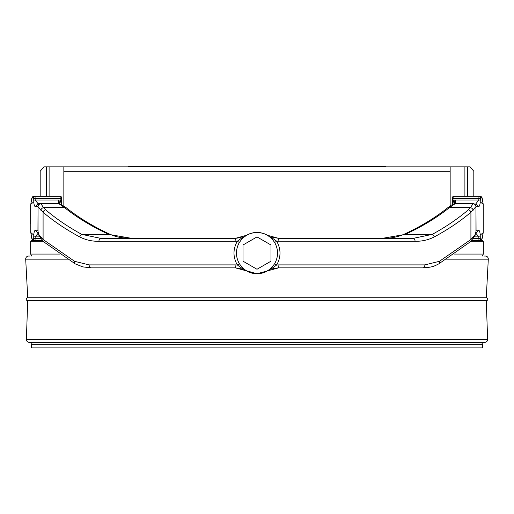 <?xml version="1.0" encoding="UTF-8"?>
<svg xmlns="http://www.w3.org/2000/svg" width="514" height="514" viewBox="0 0 514 514"><rect width="100%" height="100%" fill="white"/><g stroke="black" fill="none" stroke-linecap="round" stroke-linejoin="round"><path stroke-width="0.77" d="M482.293 256.056L483.327 254.064L454.337 254.064M59.663 254.064L30.673 254.064L30.673 241.297L43.105 241.297M31.707 256.056L30.673 254.064M127.986 166.838L128.725 166.099L385.275 166.099L386.014 166.838M483.327 254.064L483.327 241.297L470.895 241.297M30.673 241.297L31.405 240.558L42.341 240.558M471.659 240.558L482.595 240.558L483.327 241.297M63.845 206.05L63.845 166.838L43.934 166.838L40.182 171.258L40.182 196.329M473.818 196.329L473.818 171.258L470.066 166.838L450.155 166.838L450.155 171.258L450.155 166.838L63.845 166.838L63.845 171.258L450.155 171.258L450.155 206.05M32.433 342.382L31.405 344.348L31.405 347.901L482.595 347.901L482.595 344.348L31.405 344.348M481.567 342.382L482.595 344.348M484.509 256.056L485.357 256.056A2.949 2.949 0 0 1 488.3 259.159L446.608 259.159M488.3 259.159L486.276 297.747L27.724 297.747L25.7 259.159A2.949 2.949 0 0 1 28.643 256.056L29.491 256.056M27.724 297.747A1.471 1.471 0 0 0 26.246 299.219A1.471 1.471 0 0 0 27.724 300.696L26.375 339.33A2.949 2.949 0 0 0 29.317 342.382L484.683 342.382A2.949 2.949 0 0 0 487.625 339.33L26.375 339.33M486.276 297.747A1.471 1.471 0 0 1 487.754 299.219A1.471 1.471 0 0 1 486.276 300.696L27.724 300.696M486.276 300.696L487.625 339.33M246.604 270.82L257 273.737A20.644 20.644 0 0 1 243.18 268.424L244.831 269.766M235.078 241.297L98.939 241.297C92.051 241.407 85.671 239.954 79.779 236.954C65.959 229.495 53.726 221.264 43.086 212.263L38.042 206.724L38.042 231.788L38.891 234.583L43.086 239.505L74.626 261.33L89.134 264.89L235.078 264.89L235.328 267.839L246.54 270.891L242.017 268.327A2.949 1.433 132 0 1 243.18 268.424L241.451 266.528A20.547 20.547 0 0 0 272.548 266.528L274.669 263.688C278.517 256.621 278.517 249.56 274.669 242.499L272.548 239.652A20.547 20.547 0 0 0 241.451 239.652L239.331 242.499L237.339 241.194L235.078 241.297L235.328 238.348L131.693 238.348L108.743 234.397C91.948 226.629 77.235 217.711 64.616 207.65L58.872 203.698L64.944 206.789A2.949 2.242 124 0 0 63.299 206.577M241.451 266.528L239.331 263.688C235.483 256.627 235.483 249.566 239.331 242.499M269.169 269.766L270.82 268.424A20.644 20.644 0 0 1 257 273.737L278.672 267.839L422.951 267.839C433.019 267.312 434.529 265.924 438.763 263.888L470.387 241.747L474.962 235.74L475.958 231.788A2.949 2.808 0 0 1 475.945 232.007M404.017 234.275A2.949 1.735 65.2 0 1 405.257 234.397L382.307 238.348C390.055 238.502 397.296 237.14 404.017 234.275L404.017 234.275C420.902 226.423 435.409 217.634 447.546 207.9L449.056 206.789C451.742 204.745 453.766 203.711 455.128 203.698L473.009 203.698A2.949 2.949 0 0 1 475.958 206.647L470.914 212.263C460.274 221.264 448.041 229.495 434.221 236.954C428.329 239.954 421.943 241.407 415.061 241.297L276.661 241.194C281.113 249.161 281.113 257.09 276.661 264.986L271.983 268.327A2.949 1.433 48 0 0 270.82 268.424L272.548 266.528M452.455 204.598L453.843 200.177A6.637 6.637 0 0 1 455.314 200.01L478.842 200.01L475.932 203.698L478.778 206.647C479.748 206.018 480.243 203.801 480.262 200.01L480.461 197.8A1.471 1.426 90 0 0 479.035 196.329L480.32 196.329A1.471 1.426 -90 0 1 481.746 197.8L482.254 198.905A1.471 0.732 171.2 0 0 482.293 198.68L480.32 196.329M480.262 238.348L480.461 239.087A1.471 1.426 -90 0 1 479.035 240.558L478.842 238.348L480.262 238.348L480.262 236.877C480.243 233.086 479.748 230.87 478.778 230.24L475.803 233.189L478.842 236.877L474.416 236.877M483.083 233.093L482.293 238.207L480.32 240.558A1.471 1.426 -90 0 0 481.746 239.087L482.254 237.982A1.471 0.732 8.8 0 1 482.293 238.207L483.231 232.476L483.231 204.411L482.293 198.68A1.471 0.732 171.2 0 0 482.164 198.449M483.147 232.752L480.738 234.641M59.348 203.73L60.157 200.177L60.157 196.329L34.965 196.329A1.471 1.426 90 0 0 33.538 197.8L32.254 197.8A1.471 1.426 90 0 1 33.68 196.329L34.965 196.329L35.158 198.539L33.738 198.539L33.738 200.01C33.757 203.801 34.252 206.018 35.222 206.647L38.068 203.698L40.792 203.698A2.949 2.846 90 0 0 37.946 206.647L35.222 206.647M32.254 197.8L31.746 198.905A1.471 0.732 -171.2 0 1 31.707 198.68L30.769 204.411L30.814 232.611M33.262 234.641L30.801 232.585L31.707 238.207A1.471 0.732 -8.8 0 1 31.746 237.982L31.226 234.641M39.584 236.877L35.158 236.877L38.197 233.189L35.222 230.24C34.252 230.87 33.757 233.086 33.738 236.877L33.738 238.348L35.158 238.348L34.965 240.558A1.471 1.426 90 0 1 33.538 239.087L33.738 238.348M452.365 204.649L452.365 197.8A1.471 1.471 0 0 1 453.843 196.329L479.035 196.329L478.842 198.539L453.843 198.539L454.652 203.73M60.157 196.329A1.471 1.471 0 0 1 61.635 197.8L61.635 204.649M274.669 263.688L276.661 264.986L278.922 264.89L278.672 267.839L272.87 268.61M278.922 264.89L424.866 264.89L439.374 261.33L470.914 239.505L475.109 234.583L475.958 231.788L475.958 206.724A2.949 2.943 180 0 0 473.009 203.782L473.009 203.698A2.949 2.949 0 0 1 475.958 206.647L476.054 230.24L478.778 230.24M382.307 238.348L278.672 238.348L413.256 238.348L432.197 234.397C445.856 226.937 457.948 218.707 468.472 209.712L470.496 207.65L473.009 203.782M30.673 214.762L30.769 204.411M30.673 224.033L30.673 205.176M235.078 264.89L237.339 264.986C232.887 257.071 232.887 249.142 237.339 241.194L242.017 237.86L246.54 235.296L243.18 237.757A20.644 20.644 0 0 1 270.82 237.757L269.169 236.421M483.231 204.411L483.231 232.476M35.222 230.24L37.946 230.24L38.042 206.647A2.949 2.949 0 0 1 40.991 203.698L40.991 203.782A2.949 2.943 0 0 0 38.042 206.724L38.042 206.647A2.949 2.949 0 0 1 40.991 203.698L58.872 203.698M243.026 269.22L235.328 267.839L91.049 267.839A2.949 1.921 90 0 1 89.134 264.89M38.891 234.583A2.949 2.499 157 0 0 39.038 235.74L43.613 241.747A2.949 2.204 130.6 0 1 43.086 239.505L43.086 212.263A2.949 2.204 -49.4 0 1 45.528 209.712C56.052 218.707 68.144 226.937 81.803 234.397L100.744 238.348L235.328 238.348L246.54 235.296C253.524 231.512 260.495 231.512 267.46 235.296L278.672 238.348L270.974 236.967M241.13 237.571L235.328 238.348M40.991 203.782L43.504 207.65L45.528 209.712M455.128 203.698L449.384 207.65C436.765 217.711 422.052 226.629 405.257 234.397L432.197 234.397A2.949 1.883 -118.6 0 1 434.221 236.954M64.944 206.789L66.454 207.9A2.949 2.165 128.6 0 0 64.616 207.65L43.504 207.65A2.949 2.364 -39.1 0 0 40.837 210.2M66.454 207.9C78.591 217.634 93.098 226.423 109.983 234.275L109.983 234.275A2.949 1.735 114.8 0 0 108.743 234.397L81.803 234.397A2.949 1.883 -61.4 0 0 79.779 236.954M447.546 207.9A2.949 2.165 51.4 0 1 449.384 207.65L470.496 207.65A2.949 2.364 -140.9 0 1 473.163 210.2M449.056 206.789A2.949 2.242 56 0 1 450.701 206.577M98.939 241.297A2.949 1.805 -90 0 1 100.744 238.348M470.387 241.747A2.949 2.204 49.4 0 0 470.914 239.505L470.914 212.263A2.949 2.204 -130.6 0 0 468.472 209.712M415.061 241.297A2.949 1.805 -90 0 0 413.256 238.348M278.922 241.297L278.672 238.348M267.396 235.367L271.983 237.86L276.661 241.194L274.669 242.499M39.038 235.74L38.042 231.788A2.949 2.808 180 0 0 38.055 232.007M74.626 261.33A2.949 1.927 120 0 0 75.237 263.888L82.838 266.894L91.049 267.839M242.017 268.327L237.339 264.986L239.331 263.688M271.983 268.327L267.396 270.82M424.866 264.89A2.949 1.921 90 0 1 422.951 267.839M439.374 261.33A2.949 1.927 60 0 1 438.763 263.888M475.109 234.583A2.949 2.499 23 0 1 474.962 235.74M272.548 239.652L270.82 237.757A2.949 1.433 -48 0 0 271.983 237.86M242.017 237.86A2.949 1.433 48 0 0 243.18 237.757L241.451 239.652M33.68 196.329L31.707 198.68A1.471 0.732 -171.2 0 1 31.836 198.449M31.836 238.438A1.471 0.732 -8.8 0 1 31.707 238.207L33.68 240.558A1.471 1.426 90 0 1 32.254 239.087L31.746 237.982M38.068 203.698L35.158 200.01L58.686 200.01A6.637 6.637 0 0 1 60.157 200.177L61.545 204.598M483.199 204.302L480.738 202.246M30.769 232.476L30.673 231.711M33.262 202.246L30.801 204.302M257 269.265L271.007 261.183L271.007 245.005L257 236.915L242.993 245.005L242.993 261.183L257 269.265M46.556 196.329L46.556 166.838M467.444 196.329L467.444 166.838M49.1 196.329L49.1 166.838M464.9 196.329L464.9 166.838M67.392 259.159L25.7 259.159M257 273.737A20.644 20.644 0 0 1 243.18 268.424M478.778 206.647L476.054 206.647A2.949 2.846 90 0 0 473.208 203.698M480.461 239.087L481.746 239.087M482.254 237.982L482.774 234.641M482.774 202.246L482.254 198.905M481.746 197.8L480.461 197.8M33.738 198.539L33.538 197.8M31.746 198.905L31.226 202.246M32.254 239.087L33.538 239.087M33.738 236.877L35.158 236.877L35.158 238.348L40.497 238.348M473.503 238.348L478.842 238.348L478.842 236.877L480.262 236.877M480.262 200.01L478.842 200.01L478.842 198.539L480.262 198.539M61.635 198.539L35.158 198.539L35.158 200.01L33.738 200.01M243.18 237.757A20.644 20.644 0 0 1 270.82 237.757M453.843 196.329L453.843 198.539L452.365 198.539M246.604 235.367L244.979 236.311M38.042 206.647A2.949 2.949 0 0 1 40.991 203.698M38.042 231.017A2.949 2.846 90 0 1 37.946 230.24L38.042 230.24M475.958 230.24L476.054 230.24A2.949 2.846 90 0 1 475.958 231.017M58.686 203.698L58.686 200.01M455.314 203.698L455.314 200.01M109.983 234.275C115.38 236.344 117.507 237.847 131.693 238.348M43.613 241.747L75.237 263.888M246.54 270.891L244.979 269.876M267.46 235.296L269.021 236.311M269.021 269.876L267.46 270.891M481.991 197.556L482.293 198.68M30.917 233.093L30.853 232.752M483.083 203.795L483.147 204.135"/></g></svg>
